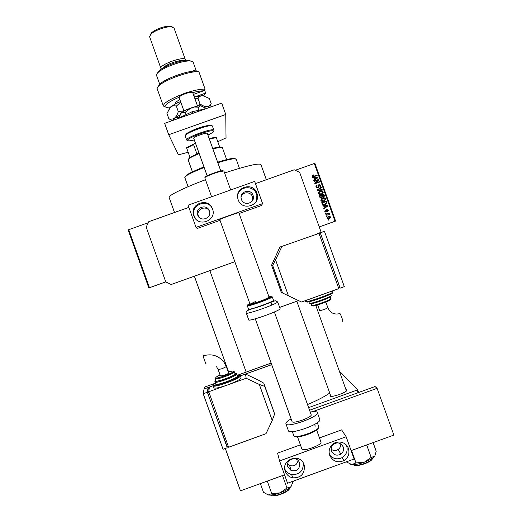<?xml version="1.0" encoding="UTF-8"?>
<svg xmlns="http://www.w3.org/2000/svg" width="522" height="522" viewBox="0 0 522 522"><rect width="100%" height="100%" fill="white"/><g stroke="black" fill="none" stroke-linecap="round" stroke-linejoin="round"><path stroke-width="0.78" d="M345.962 389.627L346.765 389.927C348.729 391.715 331.052 398.084 330.061 395.976L330.419 395.004M330.883 396.289L296.822 301.227M174.498 212.493L169.108 197.42C168.006 195.665 183.653 187.92 205.485 179.738M224.577 172.965C246.88 165.742 258.99 162.936 260.915 164.547L260.922 164.574M307.523 404.557C317.037 400.537 324.443 396.713 329.728 393.079M327.255 216.095L326.602 216.323L326.452 215.906L327.105 215.671L327.255 216.095M327.731 214.033L326.002 214.653L325.852 214.235L329.193 213.041L329.343 213.459L328.808 213.648L329.578 213.935L329.539 214.398L327.731 214.033M326.23 213.224L325.571 213.459L325.421 213.041L326.08 212.806L326.23 213.224M326.204 212.023L324.769 211.397L325.474 209.994L325.252 211.253L325.976 211.632L326.929 209.544L328.214 210.144L327.614 211.449L327.744 210.327L327.144 209.935L326.204 212.023M324.469 206.066L322.968 206.197L322.811 205.759L327.855 205.387L328.012 205.831L323.901 208.807L323.744 208.369L324.991 207.515L324.469 206.066M320.867 200.526L321.16 199.071L322.583 198.099C323.849 197.544 324.847 197.792 325.578 198.849L325.656 199.43L323.797 201.296L321.996 201.472L320.867 200.526M318.407 193.662L318.694 192.207L320.123 191.235C321.389 190.68 322.387 190.928 323.111 191.985L323.196 192.553L321.33 194.438L319.536 194.608L318.407 193.662M312.156 176.247L312.247 175.477L313.265 174.831L313.474 175.229L312.671 175.901L313.207 176.397L316.998 175.118L317.148 175.536L314.029 176.645L312.156 176.247M335.026 221.263L314.303 163.49L314.883 163.334L335.594 221.054L319.223 226.92M165.761 281.88L148.848 287.935L128.125 229.941L128.706 229.687L149.442 287.726M314.303 163.49L295.263 170.283M148.274 222.705L128.706 229.687M314.361 177.898L312.861 178.028L312.704 177.591L317.748 177.219L317.911 177.663L313.8 180.632L313.644 180.194L314.883 179.346L314.361 177.898M317.794 180.214L314.12 181.525L313.97 181.108L318.557 179.47L318.72 179.914L315.673 182.994L319.347 181.676L319.497 182.093L314.91 183.737L314.753 183.287L317.794 180.214M317.852 187.933L316.051 187.111L315.954 186.517L317.108 185.173L316.606 186.954L317.696 187.522L319.053 184.612L320.736 185.349L320.821 185.917L319.816 187.098L320.201 185.558L319.183 185.036L318.766 185.336L318.714 186.909L317.852 187.933M322.374 190.112L317.317 190.439L317.167 190.034L321.311 187.157L321.467 187.587L317.767 190.021L322.218 189.675L322.374 190.112M321.526 197.936L319.718 197.146L319.255 195.848L323.842 194.21L324.416 196.102L323.568 197.068L322.446 196.964L321.526 197.936M325.043 204.689C323.784 205.263 322.818 205.015 322.159 203.939L321.722 202.712L326.309 201.074L326.876 203.032L325.043 204.689M329.356 218.64L327.177 218.111L328.488 216.323L330.628 216.871L329.356 218.64M328.671 220.03L328.018 220.264L327.868 219.847L328.521 219.612L328.671 220.03M320.156 197.577L321.369 197.518L321.957 196.866L321.552 195.502L319.627 196.279L320.156 197.577L321.376 197.544M358.014 392.707L357.068 390.071L357.609 389.725L340.448 372.153L339.75 372.29M357.068 390.071L308.619 407.617M357.609 389.725L358.607 392.492M346.765 389.927L346.354 390.802M325.102 210.705L325.226 211.266M321.265 200.415L321.076 199.854M318.72 193.616L318.374 192.801M312.254 175.464L313.265 174.831M312.724 175.718L312.698 176.071M312.41 176.345L313.207 176.397M312.919 176.671L316.998 175.118M312.795 177.826L317.748 177.219M317.441 177.487L317.585 177.891M313.657 180.24L314.883 179.346M314.949 177.845L315.066 179.274L317.363 177.643L314.949 177.845L315.366 179.007L317.363 177.643M314.016 181.245L318.557 179.47M318.25 179.731L318.407 180.175L318.72 179.914M318.407 180.175L315.673 182.994M315.373 183.242L319.347 181.676M316.365 185.63L317.108 185.173M316.802 185.414L316.984 185.754M316.782 185.93L316.234 186.778L316.299 187.189L316.606 186.954M316.299 187.189L317.696 187.522M317.389 187.757L317.754 187.496M318.492 184.971L319.053 184.612M318.74 184.853L320.736 185.349M320.417 185.591L320.13 186.948M318.453 185.578L318.407 187.15L318.714 186.909M318.407 187.15L318.1 187.822M317.174 190.041L321.311 187.157M320.997 187.391L321.141 187.803M322.218 189.675L317.767 190.021M319.125 191.776L320.123 191.235M319.803 191.457C321.069 190.902 322.061 191.15 322.792 192.2L323.111 191.985M322.792 192.2L322.041 194.112M319.399 192.122L318.629 193.682L320.88 194.223L321.735 193.766M322.576 192.181L320.26 191.652L318.942 193.466L321.2 194.014L322.172 193.466L322.576 192.181M319.288 195.933L323.842 194.21M323.516 194.419L323.979 195.717L324.312 195.509M323.979 195.717L323.679 197.022M321.735 197.851L322.446 196.964M321.05 197.721L321.428 197.499M323.02 196.879L323.855 196.135L323.457 194.817L322.087 195.313L321.767 195.515L322.25 196.722L323.372 196.67M322.25 196.722L323.346 196.677M322.087 195.313L322.57 196.52M319.947 197.166L320.475 197.375M319.94 196.076L320.26 196.964M321.735 198.523L322.583 198.099M322.257 198.295C323.523 197.74 324.514 197.995 325.245 199.045L325.578 198.849M325.245 199.045L324.312 201.081M321.983 198.889L321.082 200.526L323.333 201.068L324.051 200.709M325.043 199.039L322.726 198.517L321.402 200.331L323.66 200.879L324.632 200.331L325.043 199.039M323.333 201.068L323.66 200.879M321.741 202.777L326.309 201.074M325.969 201.264L326.544 203.117L326.883 202.934M326.544 203.117L325.532 204.493M324.573 204.448L326.309 203.051L325.924 201.681L322.407 202.941L322.355 203.874L323.392 204.683L325.304 204.109M323.392 204.683L324.899 204.272M322.355 203.874L323.718 204.507M322.407 202.941L322.674 203.691M322.864 205.903L327.855 205.387M327.516 205.564L328.012 205.831M327.672 206.001L323.881 208.741M325.056 206.02L324.723 206.19L325.141 207.345L327.47 205.812L325.056 206.02L325.474 207.182M325.16 210.183L325.682 210.392M325.35 210.549L324.88 211.116L325.252 211.253M324.919 211.41L325.976 211.632M326.661 209.674L328.214 210.144M327.875 210.301L327.588 211.41M326.576 210.327L326.159 212.036M325.434 213.067L326.08 212.806M325.748 212.956L325.885 213.348M325.858 214.255L329.193 213.041M328.847 213.191L328.984 213.589M329.578 213.935L328.808 213.648M329.232 214.079L329.232 214.431M326.459 215.925L327.105 215.671M326.772 215.814L326.916 216.212M328.175 216.447L330.628 216.871M330.282 217.008L329.219 218.685M328.292 216.878L327.314 218.079L328.827 218.366L330.185 217.315L328.638 216.741L327.653 217.948L329.173 218.235M327.314 218.079L327.653 217.948M327.868 219.853L328.521 219.612M328.175 219.742L328.325 220.153M199.189 153.559C194.465 155.491 191.156 157.122 189.264 158.453L188.142 159.843L192.435 171.849M188.546 159.047L190.008 157.403L198.993 153.018M212.682 148.32L219.638 146.871L221.537 147.237M226.659 159.601L222.359 147.589L220.597 147.237L212.872 148.848M190.008 157.403L186.55 147.746L195.476 143.185M194.817 143.413L193.564 144.561L186.693 148.157M196.905 153.899L193.564 144.561M209.152 138.467L215.645 137.247L216.323 137.625L209.342 138.989M219.638 146.871L216.323 137.625M185.199 176.697L186.752 174.955C189.91 172.86 195.659 170.198 203.985 166.955M217.641 162.172C224.695 159.967 229.824 158.708 233.008 158.388L235.324 158.753M239.441 168.319L236.153 159.132L233.791 158.779C230.489 159.112 225.178 160.43 217.844 162.727M204.187 167.516C195.58 170.857 189.649 173.604 186.387 175.751L184.808 177.513L188.09 186.7M293.357 481.095L290.976 486.713L286.983 488.024L280.092 492.846L271.734 493.571L268.301 494.967L263.486 492.305L260.374 483.6M282.519 475.549L286.983 488.024M267.271 481.088L271.734 493.571M267.107 494.621L268.301 494.967C271.153 495.313 275.087 494.608 280.092 492.846C285.071 490.974 288.699 488.931 290.976 486.713M373.093 442.63L376.205 451.308L374.959 455.556M366.698 444.953L371.162 457.402L364.297 462.211L355.971 462.929L351.841 464.573L346.23 461.872M349.675 464.025L351.841 464.573C355.136 464.756 359.293 463.973 364.297 462.211C369.237 460.352 372.617 458.401 374.431 456.358L371.162 457.402M351.508 450.473L355.971 462.929M253.053 195.274L253.307 196.207C254.984 203.339 243.617 206.418 241.451 199.417L241.249 198.745C239.239 191.528 250.834 188.129 253.053 195.274M252.524 200.539L252.446 196.722C250.86 191.535 242.723 191.515 241.125 196.69M197.694 215.031L197.805 215.312C200.487 222.581 212.226 218.059 209.329 210.881L209.315 210.849C206.888 203.319 194.752 207.691 197.694 215.031M209.446 211.24C206.412 204.644 195.665 209.283 198.399 216.01L198.875 217.028M193.779 215.651L194.008 216.225C198.419 227.768 217.106 220.512 212.552 209.028L212.526 208.963C208.676 196.774 189.023 203.782 193.779 215.651M212.761 209.694L212.748 209.661C208.95 197.649 189.59 204.552 194.275 216.252L195.789 218.992M238.195 199.802C241.66 211.018 259.878 206.21 257.333 194.752L256.902 193.127C253.287 181.532 234.495 187.183 237.901 198.843L238.195 199.802M256.126 201.485L256.896 195.659L256.472 194.053C253.712 184.997 239.239 185.923 237.686 195.261M219.762 219.605L219.762 219.605C219.123 219.207 239.141 212.043 238.841 212.774L269.111 297.299L263.617 299.902C256.061 302.734 251.532 304.15 250.018 304.137L219.762 219.605M220.016 220.33L197.212 228.479L196.018 227.377L188.07 205.172L254.664 181.428L262.605 203.593L261.268 205.603L239.102 213.518M196.018 227.377L262.605 203.593M217.798 141.73L226.026 137.899L225.758 114.488L168.723 134.728L178.407 154.819L188.168 152.261M225.758 114.488L221.68 103.108L164.645 123.336L168.723 134.728M247.337 305.872L248.557 309.285C248.42 310.003 258.605 306.884 266.37 303.797C271.035 301.944 273.417 300.796 273.508 300.352L272.288 296.94C272.184 297.364 269.802 298.493 265.13 300.339C257.359 303.406 247.187 306.558 247.337 305.872C245.34 305.703 255.415 303.504 264.667 299.713C272.706 296.437 271.929 296.574 272.288 296.94M246.332 313.167L248.772 319.993C248.635 321.03 261.489 317.206 271.251 313.265C277.097 310.903 280.06 309.402 280.138 308.763L277.697 301.944C277.593 302.519 274.618 303.98 268.765 306.316C258.99 310.218 246.162 314.113 246.332 313.167C244.407 309.442 256.4 308.587 266.899 303.791L275.224 300.705L277.697 301.944M255.597 301.501L250.018 304.137M179.47 117.75L192.207 111.701L192.801 113.352M192.207 111.701L205.727 108.765M180.403 113.94L181.558 112.478L185.153 112.354L185.982 114.657M179.803 117.594L179.451 116.621L181.558 112.478C183.555 111.042 186.641 109.561 190.811 108.054L197.929 107.826L198.751 110.129M185.153 112.354L190.811 108.054C195 106.599 198.256 105.829 200.578 105.738L204.637 107.695L204.97 108.635M197.929 107.826L200.578 105.738L202.151 106.11M271.694 364.689L240.388 375.873L245.516 374.02L246.169 378.248L227.468 384.995C235.872 381.81 240.407 379.416 241.073 377.811L241.027 377.68M213.139 385.745C212.408 385.014 214.164 386.43 227.174 381.882C239.996 376.845 240.466 374.744 240.27 375.618L240.342 375.768C241.425 378.13 213.296 388.453 213.139 385.745L213.87 387.794C214.986 388.675 219.521 387.742 227.468 384.995L208.754 391.748L209.4 387.05L213.126 385.706L204.05 388.981L204.363 387.167L214.705 383.435M270.22 365.106L269.639 363.619L238.286 374.933M225.308 448.45L240.459 490.837L284.549 474.811M351.117 450.616L393.875 435.074L377.112 388.329L375.064 386.528L309.566 410.259M377.112 388.329L312.574 411.708M269.639 363.619L271.159 363.195M279.655 307.399L298.564 300.6M321.147 232.29L317.154 233.719L324.501 231.429L321.147 232.29L299.654 172.364L294.232 169.794L255.454 183.627M188.86 207.371L148.77 221.674L146.186 227.116L165.774 281.919L171.229 284.497L234.835 261.711M342.758 321.578C343.554 322.204 340.886 314.538 339.966 313.552L339.718 313.637M272.667 265.457L275.57 259.878L288.444 295.817L301.572 302.016L338.798 288.627L318.994 233.406L279.883 247.076L271.564 265.235L281.175 292.066L282.519 292.959L272.667 265.457L271.564 265.235M288.444 295.817L282.519 292.959M318.994 233.406L279.883 247.076M281.769 246.743L275.57 259.878M319.19 233.947L320.534 233.621L319.236 234.084M320.534 233.621L339.829 287.413L338.53 287.883M320.371 232.91L340.174 288.137L338.863 287.766M324.501 231.429L344.311 286.65L340.174 288.137M179.588 96.622L180.181 95.611C181.937 94.351 184.449 93.255 187.731 92.335L190.706 91.833L191.815 92.237M197.57 106.123L192.722 92.596L191.515 92.237L188.207 92.792C184.56 93.823 181.76 95.03 179.816 96.433L179.111 97.477L183.953 111.003M205.159 177.323L205.694 176.586C208.245 175.131 212.2 173.539 217.563 171.81L222.392 170.609L223.279 170.831M230.672 189.982L223.86 170.955L217.863 172.123C212.258 173.93 208.128 175.594 205.459 177.115L204.787 177.793L211.593 196.781M207.149 175.797L193.721 138.284C192.983 137.084 207.227 131.988 207.345 133.417L220.773 170.916M343.215 446.917C344.057 449.853 343.274 452.261 340.866 454.147C336.814 456.13 333.728 455.132 331.607 451.132C330.909 448.959 331.248 446.962 332.618 445.142C336.834 441.658 340.364 442.251 343.215 446.917M331.255 449.344C333.532 450.832 335.842 450.871 338.171 449.449C340.063 448.052 340.938 446.186 340.788 443.837M287.87 467.02L291.119 470.557C297.246 471.601 300.039 469.017 299.498 462.799L299.263 462.231C296.307 455.262 285.025 459.999 287.87 467.02M287.583 463.967L289.606 465.474C294.075 466.701 296.907 465.069 298.108 460.567M285.306 471.438C286.656 474.85 289.11 476.984 292.672 477.826C300.829 478.008 304.731 474.015 304.391 465.833L304.045 464.626C300.183 452.391 280.536 459.523 285.306 471.438M284.771 469.043C286.206 471.992 288.522 473.832 291.713 474.563C299.582 474.792 303.452 470.955 303.321 463.047M329.702 455.301C332.808 461.409 337.538 463.184 343.881 460.619C348.311 457.677 349.818 453.638 348.409 448.502C346.073 441.012 334.896 439.641 330.804 446.349C329.03 449.161 328.664 452.143 329.702 455.301M329.584 454.956C333.121 458.962 337.31 459.849 342.164 457.611C346.53 454.714 348.017 450.734 346.621 445.677L346.445 445.214M297.377 436.418L301.84 448.887C302.499 452.124 322.55 444.94 320.945 442.043L316.482 429.586M300.391 444.848L277.587 453.122L279.583 460.926L346.151 436.757L341.629 429.88L319.471 437.925M346.151 436.757L354.125 459.001L287.557 483.209L279.583 460.926M274.363 311.98L311.158 414.709C312.606 417.176 292.561 424.353 292.052 421.554L255.278 318.812M310.205 412.054C314.218 411.356 316.567 411.48 317.259 412.426L317.317 412.556C319.745 416.602 286.578 428.458 285.925 423.786L285.919 423.779C285.671 422.618 287.4 420.986 291.1 418.892M203.254 355.691L203.195 355.88C203.286 357.165 206.066 364.774 206.118 363.88M226.294 366.561L228.623 373.054C228.473 373.498 227.109 374.209 224.532 375.181L220.467 376.062L218.144 369.55M215.991 380.714L216.004 380.806C216.108 382.639 235.696 375.468 235.044 373.837L235.004 373.739M214.881 382C214.19 381.262 216.304 382.202 226.013 378.731C235.663 375.005 236.805 373.034 236.564 373.869L236.649 374.026C237.432 375.892 215.005 384.107 214.881 382L215.619 384.042C215.749 386.189 238.169 377.967 237.38 376.075L237.34 375.957M238.691 377.452L236.185 377.902M208.754 391.748L228.603 447.256L266.005 433.704L272.223 420.484L259.323 384.446L246.169 378.248M259.323 384.446L264.765 386.404L274.631 413.979L263.851 383.233L258.22 380.009L245.516 374.02M264.765 386.404L263.851 383.233M217.726 384.721L215.508 386.012M274.631 413.979L272.223 420.484M208.97 392.342L207.639 392.818L226.966 446.897L228.297 446.414M207.639 392.818L208.285 388.316L209.276 387.963M227.214 446.806L207.371 392.25L208.063 387.533L208.337 388.303M207.371 392.25L203.208 393.751L223.057 449.266L227.214 447.759M203.208 393.751L204.05 388.981L208.063 387.533M179.111 97.255C169.493 101.444 164.795 104.628 165.024 106.821L168.071 107.832L169.722 107.78M203.573 95.656L204.128 95.252L203.136 95.604M165.122 106.99L163.347 105.979C163.549 103.017 170.107 99.03 183.013 94.006M204.474 89.849L205.635 93.092L204.128 95.252M157.272 73.341L159.066 70.757C164.084 66.072 181.402 59.867 188.266 60.304L191.3 61.159M196.331 71.077L193.186 62.294C192.872 61.498 191.718 61.067 189.708 61.002C182.374 60.545 163.758 67.207 158.394 72.212C156.887 73.537 156.274 74.607 156.541 75.416L156.554 75.449M162.864 68.141C164.75 64.813 180.116 59.319 183.685 60.689M161.494 68.976L160.926 68.408C158.903 64.832 184.644 55.619 185.349 59.665L185.271 60.467M150.31 34.687L151.667 32.579C157.057 28.638 163.086 26.478 169.754 26.1L172.156 26.87M174.028 28.077L171.138 26.766C166.016 26.368 154.714 30.413 151.021 33.963L149.573 36.697L160.926 68.402M193.956 71.123L193.655 70.287L196.226 71.07M157.957 86.75L160.019 83.898C166.029 78.365 187.698 70.607 195.867 71.064L198.928 71.892L205.113 89.171C201.609 88.87 196.083 89.862 188.546 92.14M198.928 71.892L197.329 71.768C188.696 71.299 165.696 79.533 159.34 85.373C157.637 86.841 156.933 88.016 157.226 88.89L163.347 105.979M193.381 94.436L203.489 90.854C200.911 90.835 197.323 91.422 192.729 92.616M176.155 103.597C175.105 103.349 175.164 102.73 176.319 101.731L179.862 99.571M176.364 101.692L177.062 101.927M196.037 96.492L205.635 93.092M203.489 90.854L205.113 89.171M172.501 120.549L174.55 118.089L179.666 117.215M204.278 107.415L206.692 106.69L209.681 107.369M203.684 106.984L206.797 106.69L209.133 107.154M172.678 120.249L174.55 118.089L179.986 114.892M182.472 111.858L178.296 111.578C177.434 114.533 176.188 116.7 174.55 118.089C172.847 119.218 170.955 119.447 168.86 118.775L172.306 120.615M209.616 107.336L211.214 103.761C210.131 105.561 208.624 106.534 206.692 106.69C204.67 106.612 202.432 105.679 199.985 103.891L197.675 106.103M168.756 109.137L170.57 106.971C172.723 105.3 176.058 103.493 180.573 101.555M194.269 96.909L202.712 95.585L209.309 98.449L211.214 103.761M168.86 118.775L166.962 113.457L170.57 106.971C172.253 105.777 174.178 105.496 176.345 106.129L180.808 102.214M194.726 98.182L198.034 98.449C199.189 96.655 200.729 95.702 202.653 95.585L202.712 95.585M198.034 98.449L199.985 103.891M176.345 106.129L178.296 111.578M326.394 202.432L326.726 202.242M326.563 210.868L326.896 210.712M270.553 495.045C272.51 497.923 290.023 491.339 289.69 487.855M289.371 488.709C288.699 492.044 273.965 497.583 271.336 495.489M353.263 464.613C355.195 467.516 372.917 461.487 372.584 458.029M372.264 458.871C371.566 462.146 356.676 467.21 354.053 465.069M248.465 309.044C245.418 310.903 257.157 307.504 266.579 303.758C272.693 301.305 274.977 300.091 273.424 300.111M249.862 303.693C242.828 306.851 254.175 303.811 264.589 299.706C271.655 296.848 273.11 295.902 268.954 296.861M317.428 304.326L319.732 310.694L324.306 309.513L327.855 307.771M305.383 300.652L305.742 301.546C306.649 302.812 334.165 293.057 332.951 291.902L332.866 292.15M332.397 292.725C335.392 293.26 307.693 303.23 306.662 301.984M308.646 301.207L309.429 303.289C310.231 304.326 332.168 296.548 331.189 295.569L331.131 295.837M330.661 296.411C332.977 296.901 311.229 304.731 310.349 303.726M310.975 303.419L311.751 305.514C312.502 306.453 331.659 299.661 330.798 298.767L330.752 299.034M330.282 299.615C332.273 300.085 313.481 306.851 312.678 305.951M212.454 126.265L212.434 126.18C212.206 123.199 183.476 133.495 185.199 135.942L186.661 140.026C184.971 137.671 213.7 127.375 213.903 130.265L213.916 130.343M185.969 134.252C188.174 131.335 207.241 124.51 210.777 125.365M207.926 135.035C211.567 133.319 213.413 132.059 213.478 131.27C213.889 128.281 186.015 138.18 187.587 140.464C187.998 141.116 190.236 140.933 194.308 139.916M186.661 140.026L188.207 140.81M288.392 430.683L288.366 430.617C289.09 435.472 322.257 423.61 319.764 419.394L319.79 420.915M292.548 432.177L293.769 435.602C294.454 439.563 320.756 430.148 318.746 426.663L317.526 423.244M318.342 427.936C318.564 431.4 296.92 439.146 294.891 436.32M203.195 355.88C211.547 353.381 218.47 355.462 223.964 362.137L226.313 366.607L222.202 368.676L218.15 369.583L216.571 366.77M215.266 383.063L213.557 384.668C212.552 387.722 240.394 377.674 239.422 375.338L237.014 375.037M215.821 380.303L215.305 380.962C214.562 383.298 236.414 375.409 235.722 373.595L234.854 373.282M216.004 380.806L215.266 378.763L225.002 375.768L234.313 371.794C234.952 373.393 215.364 380.564 215.266 378.763L215.26 378.731M220.095 375.011C217.328 376.277 215.86 377.184 215.697 377.745C215.057 379.716 233.947 372.904 233.393 371.364C233.197 370.874 231.481 371.09 228.251 372.01M330.837 396.165L329.982 395.748M260.915 164.547L266.357 179.738M323.196 192.553L322.87 192.768M324.416 196.102L324.084 196.305M325.656 199.43L325.323 199.619M326.876 203.032L326.537 203.215M325.206 210.96L324.88 211.116M328.286 210.634L327.94 210.79M326.902 210.262L326.563 210.418M326.889 211.26L326.55 211.41M329.604 214.164L329.258 214.307M330.687 217.335L330.341 217.465M327.62 217.674L327.281 217.804M189.623 157.67L189.264 158.453M219.821 146.858L220.597 147.237M215.645 137.247L216.297 137.567M186.752 174.955L186.387 175.751M233.008 158.388L233.791 158.779M194.38 276.203L228.61 371.905M209.877 270.65L246.169 372.088M271.199 495.443C274.468 497.734 289.39 491.496 289.449 488.585M346.432 390.932L315.582 304.861M372.343 458.747C371.286 462.544 355.873 467.236 353.916 465.024M252.694 197.629L253.307 196.207M198.504 216.291L197.805 215.312M212.748 209.661L212.552 209.028M194.497 216.819L194.008 216.225M256.896 195.659L257.333 194.752M271.884 305.044L270.794 302.01M339.966 313.552C334.4 314.994 330.374 313.076 327.888 307.804L325.617 301.462M330.798 298.767L330.067 296.724M331.189 295.569L330.465 293.54M332.951 291.902L332.586 290.865M180.181 95.611L179.816 96.433M205.694 176.586L205.459 177.115M315.249 426.135L314.622 424.393M222.392 170.609L222.907 170.864M190.706 91.833L191.515 92.237M213.935 130.402L212.434 126.18C208.278 123.44 186.654 131.192 185.199 135.942L185.199 135.942M213.87 130.931L213.198 131.857M338.171 449.449L340.866 454.147M289.606 465.474L291.119 470.557M303.465 463.314L304.391 465.833M291.713 474.563L292.672 477.826M342.164 457.611L343.881 460.619M319.764 419.394L317.317 412.556M288.366 430.617L285.925 423.786M240.329 375.696L241.06 377.739M236.636 373.967L237.366 376.01M234.3 371.742L235.03 373.785M159.066 70.757L158.394 72.212M188.266 60.304L189.708 61.002M151.667 32.579L151.021 33.963M169.754 26.1L171.138 26.766M173.996 27.96L185.349 59.665M156.541 75.416L159.771 84.433M160.019 83.898L159.34 85.373M195.867 71.064L197.329 71.768M176.847 101.327L177.434 102.965M193.636 94.345L194.53 96.851"/></g></svg>
